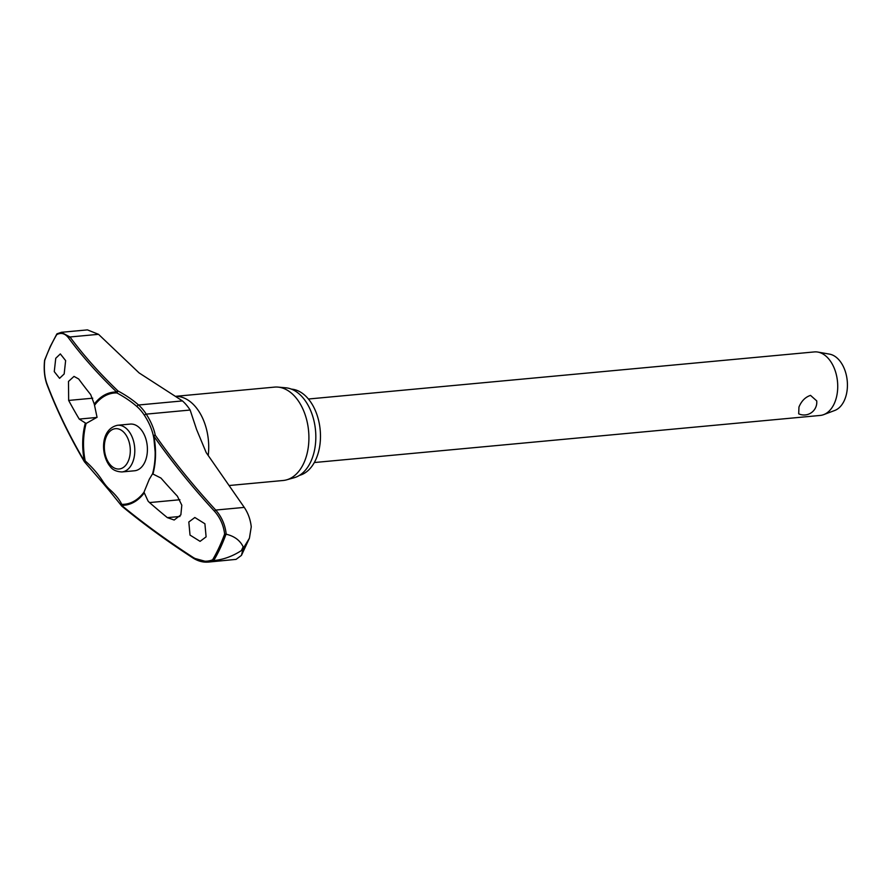 <?xml version="1.0" encoding="UTF-8"?>
<svg xmlns="http://www.w3.org/2000/svg" width="892" height="892" viewBox="0 0 892 892"><rect width="100%" height="100%" fill="white"/><g stroke="black" fill="none" stroke-linecap="round" stroke-linejoin="round"><path stroke-width="1.34" d="M94.686 405.091A55.85 35.591 84.7 0 1 116.908 392.937L117.989 390.964A1.271 0.847 133.8 0 0 116.651 392.023A56.798 36.204 -95.3 0 0 94.273 404.076L97.05 417.278L86.111 423.466L79.232 419.084A558.325 313.393 -151.2 0 1 68.662 400.43L68.494 381.43L74.003 376.402L78.674 378.966A558.325 266.82 21.4 0 0 90.661 394.576L94.273 404.076M84.907 461.9L85.208 460.93L84.406 461.164A556.53 332.348 -147.3 0 1 47.031 384.028C44.589 377.294 43.819 369.422 44.712 360.413A159.211 101.465 84.7 0 1 50.253 346.966A159.211 101.465 84.7 0 1 56.731 334.634L57.199 333.719M153.011 473.842A56.798 36.204 -95.3 0 0 153.825 436.166A1.271 0.58 -35 0 1 155.275 435.24A1.271 0.881 168.5 0 0 153.469 436.355A55.85 35.591 84.7 0 1 153.937 438.864A55.85 35.591 84.7 0 1 155.141 451.876A55.85 35.591 84.7 0 1 152.554 473.83L160.961 478.067A558.325 313.393 28.8 0 0 177.374 496.175L181.812 505.207L180.853 514.862L174.185 520.014L167.361 517.639A558.325 266.82 -158.6 0 1 149.533 502.575L148.083 501.126L143.991 492.194L149.276 479.305L152.532 473.83M143.991 492.194A55.85 35.591 84.7 0 1 121.758 504.348A1.271 1.059 154.5 0 0 121.401 505.641L121.401 505.641A1.271 1.059 154.5 0 0 121.624 505.931M122.193 506.188A1.271 0.769 -50.4 0 1 121.736 506.076C143.278 523.86 167.049 541.165 193.018 558.002A1.271 0.602 -57.1 0 0 193.363 558.024L208.092 562.083L213.935 560.555C223.413 559.618 232.567 556.296 241.375 550.576A164.184 104.632 -95.3 0 0 242.278 548.692A164.184 104.632 -95.3 0 0 243.159 546.774L243.081 548.669L249.425 538.188L251.254 526.815C250.429 519.534 248.088 513.067 244.263 507.392L206.208 452.612L196.575 429.487L190.141 410.041A50.431 32.134 -95.3 0 0 182.459 400.921L139.119 372.934L98.521 334.322L69.989 336.975L61.314 332.348L57.066 333.786M213.935 560.555L213.712 560.566A160.103 102.034 -95.3 0 0 220.346 547.956A160.103 102.034 -95.3 0 0 226.01 534.197L224.628 534.029A159.211 101.465 84.7 0 1 219.086 547.465A159.211 101.465 84.7 0 1 212.608 559.808L213.712 560.566M291.439 389.135A43.541 27.752 84.7 0 1 316.972 414.78A43.541 27.752 84.7 0 1 315.645 459.938A43.541 27.752 84.7 0 1 299.467 475.369M176.047 396.282L274.502 387.117A46.886 29.882 84.7 0 1 277.992 387.106A46.886 29.882 84.7 0 1 305.22 414.936A46.886 29.882 84.7 0 1 303.715 463.316A46.886 29.882 84.7 0 1 286.622 479.84A46.886 29.882 84.7 0 1 283.199 480.487L229.01 485.527M286.622 479.84L294.215 477.711A45.447 28.968 -95.3 0 0 310.784 461.688A45.447 28.968 -95.3 0 0 312.245 414.78A45.447 28.968 -95.3 0 0 285.853 387.808L277.992 387.106M56.731 334.634C61.124 332.303 65.06 333.396 68.539 337.901A556.53 241.542 18.2 0 0 116.651 392.023A1.271 0.981 -88.4 0 0 116.908 392.937A72.609 31.51 -161.8 0 1 137.19 406.785A48.447 30.874 84.7 0 1 144.571 415.549A72.609 43.362 -147.3 0 1 153.469 436.355L153.825 436.166A556.53 332.348 32.7 0 0 214.415 511.149C220.146 517.572 223.546 525.198 224.628 534.029M188.814 521.998L194.835 517.494L204.904 523.76L206.108 536.85L200.087 541.355L190.018 535.088L188.814 521.998M55.75 358.283L60.333 353.912L65.629 360.613L64.168 373.96L59.574 378.331L54.267 371.63L55.75 358.283M249.425 538.188L241.453 555.382L236.068 559.373L208.092 562.116M130.21 424.09A23.448 14.941 84.7 0 1 145.128 436.768A23.448 14.941 84.7 0 1 144.816 462.19A23.448 14.941 84.7 0 1 134.558 470.775L121.936 471.946A23.448 14.941 -95.3 0 0 132.194 463.372A23.448 14.941 -95.3 0 0 128.225 430.468A23.448 14.941 -95.3 0 0 117.599 425.261L130.21 424.09M314.318 462.535L820.239 415.438A31.9 20.326 -95.3 0 0 823.673 414.635A31.9 20.326 -95.3 0 0 834.187 403.764A31.9 20.326 -95.3 0 0 835.492 371.674A31.9 20.326 -95.3 0 0 817.852 352.072A31.9 20.326 -95.3 0 0 814.318 351.927L308.409 399.014M798.953 407.042C801.484 400.976 805.342 397.085 810.527 395.379L816.726 400.898A12.756 12.756 0 0 1 798.697 413.821L798.953 407.042M823.673 414.635L834.789 410.454A28.711 18.297 -95.3 0 0 844.245 400.664A28.711 18.297 -95.3 0 0 845.415 371.786A28.711 18.297 -95.3 0 0 829.549 354.135L817.852 352.072M109.984 489.719A1.271 0.814 131.6 0 0 109.749 491.202L121.401 505.641A1.271 1.271 0 0 0 121.736 506.076A1.271 0.769 -50.4 0 1 121.58 505.318A1.271 0.981 91.6 0 1 121.758 504.348A72.609 31.51 18.2 0 0 109.984 489.719A48.447 30.874 84.7 0 1 102.602 480.955A72.609 43.362 32.7 0 0 85.208 460.93A55.85 35.591 84.7 0 1 86.111 423.466M61.314 332.315L87.427 329.884L98.521 334.322M85.219 423.499A56.798 36.204 -95.3 0 0 84.406 461.164A1.271 0.658 149.5 0 0 84.361 461.688A1.271 0.658 149.5 0 0 84.595 461.866M212.608 559.808C206.242 562.317 199.674 561.469 192.906 557.266A556.53 241.542 -161.8 0 1 121.58 505.318A56.798 36.204 -95.3 0 0 143.958 493.254M226.01 534.197L226.211 534.23C225.197 524.897 221.695 516.847 215.73 510.057L214.415 511.149M243.159 546.774C240.004 540.34 234.362 536.159 226.211 534.23M241.453 555.382L243.081 548.669L241.375 550.576M137.19 406.785A1.271 0.814 -48.4 0 1 138.561 405.001A73.668 31.978 18.2 0 0 117.989 390.964A555.259 240.996 -161.8 0 1 69.989 336.975A1.271 0.981 143.7 0 0 68.539 337.901M102.602 480.955A1.271 0.624 147.2 0 0 102.123 481.446A1.271 0.624 147.2 0 0 102.034 482.048L109.749 491.202M244.263 507.392L215.73 510.057A555.259 331.59 -147.3 0 1 155.275 435.24A73.668 43.998 32.7 0 0 146.243 414.133A50.431 32.134 -95.3 0 0 138.561 405.001L182.459 400.921M144.571 415.549A1.271 0.624 -32.8 0 1 144.705 415.081A1.271 0.624 -32.8 0 1 146.243 414.133L190.141 410.041M176.17 396.36A46.886 29.882 84.7 0 1 208.215 455.533M96.983 417.434L79.232 419.084M128.058 461.588A20.26 12.912 -95.3 0 0 124.624 433.166A20.26 12.912 -95.3 0 0 106.583 436.077A20.26 12.912 -95.3 0 0 110.017 464.498A20.26 12.912 -95.3 0 0 128.058 461.588M179.939 516.468L167.361 517.639M179.894 499.743L149.533 502.575M92.746 398.189L68.662 400.43M102.034 482.048L84.606 462A1.271 1.271 0 0 1 84.361 461.688C69.175 435.865 56.72 410.142 46.975 384.53A1.271 0.792 -20.8 0 1 47.031 384.028M208.226 562.072C203.075 562.506 198.002 561.146 193.018 558.002A1.271 0.602 -57.1 0 1 192.906 557.266M44.6 360.212L50.231 346.575L56.82 334.021M117.599 425.261C100.183 428.996 100.595 454.976 110.028 466.326C112.403 469.816 116.373 471.69 121.936 471.946M153.937 438.864L155.141 451.876M44.6 360.234C43.652 369.455 44.444 377.55 46.975 384.53"/></g></svg>
